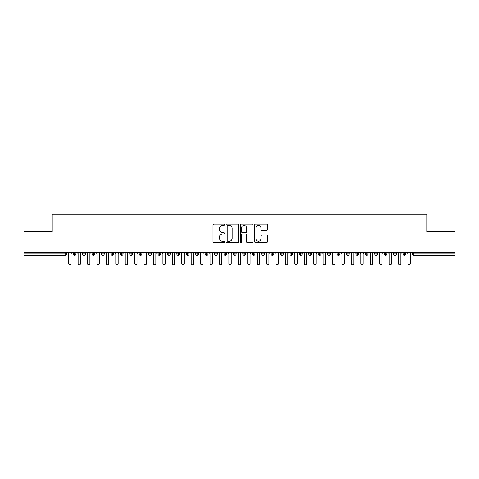 <?xml version="1.0" encoding="UTF-8"?>
<svg xmlns="http://www.w3.org/2000/svg" width="479" height="479" viewBox="0 0 479 479"><rect width="100%" height="100%" fill="white"/><g stroke="black" fill="none" stroke-linecap="round" stroke-linejoin="round"><path stroke-width="0.72" d="M224.423 224.729A0.647 0.647 0 0 0 223.777 224.076L213.951 224.076A0.922 0.922 0 0 0 213.023 225.004L213.023 241.65A0.922 0.922 0 0 0 213.951 242.578L223.777 242.578A0.647 0.647 0 0 0 224.423 241.931A0.647 0.647 0 0 0 223.777 241.284L222.507 241.284A2.958 2.958 0 0 1 219.544 238.32L219.544 236.937A2.958 2.958 0 0 1 222.507 233.974L223.777 233.974A0.647 0.647 0 0 0 224.423 233.327A0.647 0.647 0 0 0 223.777 232.68L222.507 232.68A2.958 2.958 0 0 1 219.544 229.722L219.544 228.333A2.958 2.958 0 0 1 222.507 225.375L223.777 225.375A0.647 0.647 0 0 0 224.423 224.729M266.534 230.597A0.922 0.922 0 0 0 267.456 229.675L267.456 225.004A0.922 0.922 0 0 0 266.534 224.076L255.618 224.076A0.922 0.922 0 0 0 254.69 225.004L254.69 241.65A0.922 0.922 0 0 0 255.618 242.578L266.534 242.578A0.922 0.922 0 0 0 267.456 241.65L267.456 236.009A0.922 0.922 0 0 0 266.534 235.087L261.857 235.087A0.922 0.922 0 0 0 260.935 236.009L260.935 238.805A2.473 2.473 0 0 1 258.462 241.284A2.473 2.473 0 0 1 255.99 238.805L255.99 227.848A2.473 2.473 0 0 1 258.462 225.375A2.473 2.473 0 0 1 260.935 227.848L260.935 229.675A0.922 0.922 0 0 0 261.857 230.597L266.534 230.597M23.95 252.457L455.05 252.457L455.05 231.818L426.783 231.818L426.783 214.197L52.217 214.197L52.217 231.818L23.95 231.818L23.95 253.966L65.15 253.966L65.15 252.457M238.692 225.004A0.922 0.922 0 0 0 237.764 224.076L226.854 224.076A0.922 0.922 0 0 0 225.926 225.004L225.926 241.65A0.922 0.922 0 0 0 226.854 242.578L237.764 242.578A0.922 0.922 0 0 0 238.692 241.65L238.692 225.004M241.236 224.076L252.146 224.076A0.922 0.922 0 0 1 253.074 225.004L253.074 241.65A0.922 0.922 0 0 1 252.146 242.578L247.475 242.578A0.922 0.922 0 0 1 246.553 241.65L246.553 234.902A0.922 0.922 0 0 0 245.625 233.974L242.53 233.974A0.922 0.922 0 0 0 241.602 234.902L241.602 241.931A0.647 0.647 0 0 1 240.955 242.578A0.647 0.647 0 0 1 240.308 241.931L240.308 225.004A0.922 0.922 0 0 1 241.236 224.076M66.563 253.966L65.15 253.966L65.15 255.379A1.413 1.413 0 0 0 66.563 253.966L66.563 252.457L66.563 253.966A1.413 1.413 0 0 1 65.15 255.379L23.95 255.379L23.95 253.966M455.05 252.457L455.05 255.379L413.85 255.379A1.413 1.413 0 0 1 412.437 253.966L412.437 252.457L412.437 253.966A1.413 1.413 0 0 0 413.85 255.379L413.85 253.966L455.05 253.966M74.622 252.457L74.622 255.379A1.413 1.413 0 0 1 73.209 253.966L73.209 252.457L73.209 253.966A1.413 1.413 0 0 0 74.622 255.379A1.413 1.413 0 0 0 75.987 253.966L75.987 252.457M84.047 252.457L84.047 255.379A1.413 1.413 0 0 1 82.633 253.966L82.633 252.457L82.633 253.966A1.413 1.413 0 0 0 84.047 255.379A1.413 1.413 0 0 0 85.412 253.966L85.412 252.457M93.465 252.457L93.465 255.379A1.413 1.413 0 0 1 92.052 253.966L92.052 252.457L92.052 253.966A1.413 1.413 0 0 0 93.465 255.379A1.413 1.413 0 0 0 94.836 253.966L94.836 252.457M102.889 252.457L102.889 255.379A1.413 1.413 0 0 1 101.476 253.966L101.476 252.457L101.476 253.966A1.413 1.413 0 0 0 102.889 255.379A1.413 1.413 0 0 0 104.254 253.966L104.254 252.457M112.314 252.457L112.314 255.379A1.413 1.413 0 0 1 110.9 253.966L110.9 252.457L110.9 253.966A1.413 1.413 0 0 0 112.314 255.379A1.413 1.413 0 0 0 113.679 253.966L113.679 252.457M121.738 252.457L121.738 255.379A1.413 1.413 0 0 1 120.325 253.966L120.325 252.457L120.325 253.966A1.413 1.413 0 0 0 121.738 255.379A1.413 1.413 0 0 0 123.103 253.966L123.103 252.457M131.162 252.457L131.162 255.379A1.413 1.413 0 0 1 129.749 253.966L129.749 252.457L129.749 253.966A1.413 1.413 0 0 0 131.162 255.379A1.413 1.413 0 0 0 132.527 253.966L132.527 252.457M140.581 252.457L140.581 255.379A1.413 1.413 0 0 1 139.167 253.966L139.167 252.457L139.167 253.966A1.413 1.413 0 0 0 140.581 255.379A1.413 1.413 0 0 0 141.952 253.966L141.952 252.457M150.005 252.457L150.005 255.379A1.413 1.413 0 0 1 148.592 253.966L148.592 252.457L148.592 253.966A1.413 1.413 0 0 0 150.005 255.379A1.413 1.413 0 0 0 151.37 253.966L151.37 252.457M159.429 252.457L159.429 255.379A1.413 1.413 0 0 1 158.016 253.966L158.016 252.457L158.016 253.966A1.413 1.413 0 0 0 159.429 255.379A1.413 1.413 0 0 0 160.794 253.966L160.794 252.457M168.853 252.457L168.853 255.379A1.413 1.413 0 0 1 167.44 253.966L167.44 252.457L167.44 253.966A1.413 1.413 0 0 0 168.853 255.379A1.413 1.413 0 0 0 170.219 253.966L170.219 252.457M178.272 252.457L178.272 255.379A1.413 1.413 0 0 1 176.859 253.966L176.859 252.457L176.859 253.966A1.413 1.413 0 0 0 178.272 255.379A1.413 1.413 0 0 0 179.643 253.966L179.643 252.457M187.696 252.457L187.696 255.379A1.413 1.413 0 0 1 186.283 253.966A1.413 1.413 0 0 0 187.696 255.379A1.413 1.413 0 0 1 186.283 253.966L186.283 252.457M189.061 252.457L189.061 253.966A1.413 1.413 0 0 1 187.696 255.379A1.413 1.413 0 0 0 189.061 253.966L186.283 253.966M197.12 255.379A1.413 1.413 0 0 1 195.707 253.966L195.707 252.457L195.707 253.966A1.413 1.413 0 0 0 197.12 255.379A1.413 1.413 0 0 0 198.486 253.966L198.486 252.457L198.486 253.966A1.413 1.413 0 0 1 197.12 255.379L197.12 253.966L198.486 253.966M206.545 252.457L206.545 255.379A1.413 1.413 0 0 1 205.132 253.966L205.132 252.457L205.132 253.966A1.413 1.413 0 0 0 206.545 255.379A1.413 1.413 0 0 0 207.91 253.966L207.91 252.457M215.969 252.457L215.969 255.379A1.413 1.413 0 0 1 214.55 253.966L214.55 252.457L214.55 253.966A1.413 1.413 0 0 0 215.969 255.379A1.413 1.413 0 0 0 217.334 253.966L217.334 252.457M225.387 252.457L225.387 253.966L223.974 253.966L223.974 252.457L223.974 253.966A1.413 1.413 0 0 0 225.387 255.379A1.413 1.413 0 0 0 226.753 253.966L226.753 252.457L226.753 253.966A1.413 1.413 0 0 1 225.387 255.379A1.413 1.413 0 0 1 223.974 253.966A1.413 1.413 0 0 0 225.387 255.379L225.387 253.966L226.753 253.966M234.812 252.457L234.812 255.379A1.413 1.413 0 0 1 233.399 253.966L233.399 252.457L233.399 253.966A1.413 1.413 0 0 0 234.812 255.379A1.413 1.413 0 0 0 236.177 253.966L236.177 252.457M244.236 252.457L244.236 255.379A1.413 1.413 0 0 1 242.823 253.966L242.823 252.457L242.823 253.966A1.413 1.413 0 0 0 244.236 255.379A1.413 1.413 0 0 0 245.601 253.966L245.601 252.457M253.66 252.457L253.66 255.379A1.413 1.413 0 0 1 252.247 253.966L252.247 252.457L252.247 253.966A1.413 1.413 0 0 0 253.66 255.379A1.413 1.413 0 0 0 255.026 253.966L255.026 252.457M263.079 252.457L263.079 255.379A1.413 1.413 0 0 1 261.666 253.966L261.666 252.457M264.45 252.457L264.45 253.966A1.413 1.413 0 0 1 263.079 255.379A1.413 1.413 0 0 0 264.45 253.966L261.666 253.966A1.413 1.413 0 0 0 263.079 255.379M272.503 252.457L272.503 255.379A1.413 1.413 0 0 1 271.09 253.966L271.09 252.457L271.09 253.966A1.413 1.413 0 0 0 272.503 255.379A1.413 1.413 0 0 0 273.868 253.966L273.868 252.457M281.927 252.457L281.927 255.379A1.413 1.413 0 0 1 280.514 253.966L280.514 252.457M283.293 252.457L283.293 253.966A1.413 1.413 0 0 1 281.927 255.379A1.413 1.413 0 0 0 283.293 253.966L280.514 253.966A1.413 1.413 0 0 0 281.927 255.379M291.352 252.457L291.352 255.379A1.413 1.413 0 0 1 289.939 253.966L289.939 252.457M292.717 252.457L292.717 253.966A1.413 1.413 0 0 1 291.352 255.379A1.413 1.413 0 0 0 292.717 253.966L289.939 253.966A1.413 1.413 0 0 0 291.352 255.379M300.77 252.457L300.77 255.379A1.413 1.413 0 0 1 299.357 253.966A1.413 1.413 0 0 0 300.77 255.379A1.413 1.413 0 0 1 299.357 253.966L299.357 252.457M302.141 252.457L302.141 253.966L302.141 252.457M310.194 252.457L310.194 255.379A1.413 1.413 0 0 1 308.781 253.966L308.781 252.457M311.56 252.457L311.56 253.966A1.413 1.413 0 0 1 310.194 255.379A1.413 1.413 0 0 0 311.56 253.966L308.781 253.966A1.413 1.413 0 0 0 310.194 255.379M319.619 252.457L319.619 255.379A1.413 1.413 0 0 1 318.206 253.966L318.206 252.457M320.984 252.457L320.984 253.966A1.413 1.413 0 0 1 319.619 255.379A1.413 1.413 0 0 0 320.984 253.966L318.206 253.966A1.413 1.413 0 0 0 319.619 255.379M329.043 252.457L329.043 255.379A1.413 1.413 0 0 1 327.63 253.966L327.63 252.457M330.408 252.457L330.408 253.966A1.413 1.413 0 0 1 329.043 255.379A1.413 1.413 0 0 0 330.408 253.966L327.63 253.966A1.413 1.413 0 0 0 329.043 255.379M338.467 252.457L338.467 255.379A1.413 1.413 0 0 1 337.048 253.966L337.048 252.457M339.833 252.457L339.833 253.966A1.413 1.413 0 0 1 338.467 255.379A1.413 1.413 0 0 0 339.833 253.966L337.048 253.966A1.413 1.413 0 0 0 338.467 255.379M347.886 252.457L347.886 255.379A1.413 1.413 0 0 1 346.473 253.966L346.473 252.457M349.251 252.457L349.251 253.966L349.251 252.457M357.31 252.457L357.31 255.379A1.413 1.413 0 0 1 355.897 253.966L355.897 252.457M358.675 252.457L358.675 253.966A1.413 1.413 0 0 1 357.31 255.379A1.413 1.413 0 0 0 358.675 253.966L355.897 253.966A1.413 1.413 0 0 0 357.31 255.379M366.734 252.457L366.734 255.379A1.413 1.413 0 0 1 365.321 253.966L365.321 252.457L365.321 253.966A1.413 1.413 0 0 0 366.734 255.379A1.413 1.413 0 0 0 368.1 253.966L368.1 252.457M376.159 252.457L376.159 255.379A1.413 1.413 0 0 1 374.746 253.966L374.746 252.457M377.524 252.457L377.524 253.966L377.524 252.457M385.577 252.457L385.577 255.379A1.413 1.413 0 0 1 384.164 253.966A1.413 1.413 0 0 0 385.577 255.379A1.413 1.413 0 0 1 384.164 253.966L384.164 252.457M386.948 252.457L386.948 253.966L386.948 252.457M395.001 252.457L395.001 255.379A1.413 1.413 0 0 1 393.588 253.966L393.588 252.457L393.588 253.966A1.413 1.413 0 0 0 395.001 255.379A1.413 1.413 0 0 0 396.367 253.966L396.367 252.457M404.426 252.457L404.426 255.379A1.413 1.413 0 0 1 403.013 253.966A1.413 1.413 0 0 0 404.426 255.379A1.413 1.413 0 0 1 403.013 253.966L403.013 252.457M405.791 252.457L405.791 253.966A1.413 1.413 0 0 1 404.426 255.379A1.413 1.413 0 0 0 405.791 253.966L403.013 253.966M197.12 252.457L197.12 253.966L195.707 253.966M300.77 255.379A1.413 1.413 0 0 0 302.141 253.966A1.413 1.413 0 0 1 300.77 255.379M347.886 255.379A1.413 1.413 0 0 0 349.251 253.966A1.413 1.413 0 0 1 347.886 255.379A1.413 1.413 0 0 1 346.473 253.966L349.251 253.966M376.159 255.379A1.413 1.413 0 0 0 377.524 253.966A1.413 1.413 0 0 1 376.159 255.379A1.413 1.413 0 0 1 374.746 253.966L377.524 253.966M385.577 255.379A1.413 1.413 0 0 0 386.948 253.966A1.413 1.413 0 0 1 385.577 255.379M227.866 225.375A0.647 0.647 0 0 0 227.22 226.022L227.22 240.638A0.647 0.647 0 0 0 227.866 241.284L229.207 241.284A2.958 2.958 0 0 0 232.171 238.32L232.171 228.333A2.958 2.958 0 0 0 229.207 225.375L227.866 225.375M246.553 227.896A2.473 2.473 0 0 0 244.08 225.417A2.473 2.473 0 0 0 241.602 227.896L241.602 231.758A0.922 0.922 0 0 0 242.53 232.68L245.625 232.68A0.922 0.922 0 0 0 246.553 231.758L246.553 227.896M67.533 252.457L68.707 253.636L68.707 263.624A1.18 1.18 0 0 0 69.886 264.803A1.18 1.18 0 0 0 71.066 263.624L71.066 253.636L72.245 252.457M76.951 252.457L78.131 253.636L78.131 263.624A1.18 1.18 0 0 0 79.31 264.803A1.18 1.18 0 0 0 80.49 263.624L80.49 253.636L81.664 252.457M86.376 252.457L87.555 253.636L87.555 263.624A1.18 1.18 0 0 0 88.735 264.803A1.18 1.18 0 0 0 89.908 263.624L89.908 253.636L91.088 252.457M95.8 252.457L96.98 253.636L96.98 263.624A1.18 1.18 0 0 0 98.153 264.803A1.18 1.18 0 0 0 99.333 263.624L99.333 253.636L100.512 252.457M105.224 252.457L106.398 253.636L106.398 263.624A1.18 1.18 0 0 0 107.577 264.803A1.18 1.18 0 0 0 108.757 263.624L108.757 253.636L109.936 252.457M114.649 252.457L115.822 253.636L115.822 263.624A1.18 1.18 0 0 0 117.002 264.803A1.18 1.18 0 0 0 118.181 263.624L118.181 253.636L119.355 252.457M124.067 252.457L125.247 253.636L125.247 263.624A1.18 1.18 0 0 0 126.426 264.803A1.18 1.18 0 0 0 127.6 263.624L127.6 253.636L128.779 252.457M133.491 252.457L134.671 253.636L134.671 263.624A1.18 1.18 0 0 0 135.85 264.803A1.18 1.18 0 0 0 137.024 263.624L137.024 253.636L138.203 252.457M142.916 252.457L144.095 253.636L144.095 263.624A1.18 1.18 0 0 0 145.269 264.803A1.18 1.18 0 0 0 146.448 263.624L146.448 253.636L147.628 252.457M152.34 252.457L153.514 253.636L153.514 263.624A1.18 1.18 0 0 0 154.693 264.803A1.18 1.18 0 0 0 155.873 263.624L155.873 253.636L157.052 252.457M161.758 252.457L162.938 253.636L162.938 263.624A1.18 1.18 0 0 0 164.117 264.803A1.18 1.18 0 0 0 165.297 263.624L165.297 253.636L166.47 252.457M171.183 252.457L172.362 253.636L172.362 263.624A1.18 1.18 0 0 0 173.542 264.803A1.18 1.18 0 0 0 174.715 263.624L174.715 253.636L175.895 252.457M180.607 252.457L181.786 253.636L181.786 263.624A1.18 1.18 0 0 0 182.96 264.803A1.18 1.18 0 0 0 184.14 263.624L184.14 253.636L185.319 252.457M190.031 252.457L191.205 253.636L191.205 263.624A1.18 1.18 0 0 0 192.384 264.803A1.18 1.18 0 0 0 193.564 263.624L193.564 253.636L194.743 252.457M199.45 252.457L200.629 253.636L200.629 263.624A1.18 1.18 0 0 0 201.809 264.803A1.18 1.18 0 0 0 202.988 263.624L202.988 253.636L204.162 252.457M208.874 252.457L210.053 253.636L210.053 263.624A1.18 1.18 0 0 0 211.233 264.803A1.18 1.18 0 0 0 212.407 263.624L212.407 253.636L213.586 252.457M218.298 252.457L219.478 253.636L219.478 263.624A1.18 1.18 0 0 0 220.651 264.803A1.18 1.18 0 0 0 221.831 263.624L221.831 253.636L223.01 252.457M227.723 252.457L228.902 253.636L228.902 263.624A1.18 1.18 0 0 0 230.076 264.803A1.18 1.18 0 0 0 231.255 263.624L231.255 253.636L232.435 252.457M237.147 252.457L238.32 253.636L238.32 263.624A1.18 1.18 0 0 0 239.5 264.803A1.18 1.18 0 0 0 240.68 263.624L240.68 253.636L241.853 252.457M246.565 252.457L247.745 253.636L247.745 263.624A1.18 1.18 0 0 0 248.924 264.803A1.18 1.18 0 0 0 250.098 263.624L250.098 253.636L251.277 252.457M255.99 252.457L257.169 253.636L257.169 263.624A1.18 1.18 0 0 0 258.349 264.803A1.18 1.18 0 0 0 259.522 263.624L259.522 253.636L260.702 252.457M265.414 252.457L266.593 253.636L266.593 263.624A1.18 1.18 0 0 0 267.767 264.803A1.18 1.18 0 0 0 268.947 263.624L268.947 253.636L270.126 252.457M274.838 252.457L276.012 253.636L276.012 263.624A1.18 1.18 0 0 0 277.191 264.803A1.18 1.18 0 0 0 278.371 263.624L278.371 253.636L279.55 252.457M284.257 252.457L285.436 253.636L285.436 263.624A1.18 1.18 0 0 0 286.616 264.803A1.18 1.18 0 0 0 287.795 263.624L287.795 253.636L288.969 252.457M293.681 252.457L294.86 253.636L294.86 263.624A1.18 1.18 0 0 0 296.04 264.803A1.18 1.18 0 0 0 297.214 263.624L297.214 253.636L298.393 252.457M303.105 252.457L304.285 253.636L304.285 263.624A1.18 1.18 0 0 0 305.458 264.803A1.18 1.18 0 0 0 306.638 263.624L306.638 253.636L307.817 252.457M312.53 252.457L313.703 253.636L313.703 263.624A1.18 1.18 0 0 0 314.883 264.803A1.18 1.18 0 0 0 316.062 263.624L316.062 253.636L317.242 252.457M321.948 252.457L323.127 253.636L323.127 263.624A1.18 1.18 0 0 0 324.307 264.803A1.18 1.18 0 0 0 325.486 263.624L325.486 253.636L326.66 252.457M331.372 252.457L332.552 253.636L332.552 263.624A1.18 1.18 0 0 0 333.731 264.803A1.18 1.18 0 0 0 334.905 263.624L334.905 253.636L336.084 252.457M340.797 252.457L341.976 253.636L341.976 263.624A1.18 1.18 0 0 0 343.15 264.803A1.18 1.18 0 0 0 344.329 263.624L344.329 253.636L345.509 252.457M350.221 252.457L351.4 253.636L351.4 263.624A1.18 1.18 0 0 0 352.574 264.803A1.18 1.18 0 0 0 353.753 263.624L353.753 253.636L354.933 252.457M359.645 252.457L360.819 253.636L360.819 263.624A1.18 1.18 0 0 0 361.998 264.803A1.18 1.18 0 0 0 363.178 263.624L363.178 253.636L364.351 252.457M369.064 252.457L370.243 253.636L370.243 263.624A1.18 1.18 0 0 0 371.423 264.803A1.18 1.18 0 0 0 372.602 263.624L372.602 253.636L373.776 252.457M378.488 252.457L379.667 253.636L379.667 263.624A1.18 1.18 0 0 0 380.847 264.803A1.18 1.18 0 0 0 382.02 263.624L382.02 253.636L383.2 252.457M387.912 252.457L389.092 253.636L389.092 263.624A1.18 1.18 0 0 0 390.265 264.803A1.18 1.18 0 0 0 391.445 263.624L391.445 253.636L392.624 252.457M397.336 252.457L398.51 253.636L398.51 263.624A1.18 1.18 0 0 0 399.69 264.803A1.18 1.18 0 0 0 400.869 263.624L400.869 253.636L402.049 252.457M406.755 252.457L407.934 253.636L407.934 263.624A1.18 1.18 0 0 0 409.114 264.803A1.18 1.18 0 0 0 410.293 263.624L410.293 253.636L411.467 252.457M413.85 252.457L413.85 253.966L412.437 253.966M73.209 253.966A1.413 1.413 0 0 0 74.622 255.379A1.413 1.413 0 0 0 75.987 253.966L73.209 253.966M82.633 253.966A1.413 1.413 0 0 0 84.047 255.379A1.413 1.413 0 0 0 85.412 253.966L82.633 253.966M92.052 253.966A1.413 1.413 0 0 0 93.465 255.379A1.413 1.413 0 0 0 94.836 253.966L92.052 253.966M101.476 253.966A1.413 1.413 0 0 0 102.889 255.379A1.413 1.413 0 0 0 104.254 253.966L101.476 253.966M110.9 253.966A1.413 1.413 0 0 0 112.314 255.379A1.413 1.413 0 0 0 113.679 253.966L110.9 253.966M120.325 253.966L123.103 253.966A1.413 1.413 0 0 1 121.738 255.379M129.749 253.966A1.413 1.413 0 0 0 131.162 255.379A1.413 1.413 0 0 0 132.527 253.966L129.749 253.966M139.167 253.966L141.952 253.966A1.413 1.413 0 0 1 140.581 255.379M148.592 253.966A1.413 1.413 0 0 0 150.005 255.379A1.413 1.413 0 0 0 151.37 253.966L148.592 253.966M158.016 253.966A1.413 1.413 0 0 0 159.429 255.379A1.413 1.413 0 0 0 160.794 253.966L158.016 253.966M167.44 253.966A1.413 1.413 0 0 0 168.853 255.379A1.413 1.413 0 0 0 170.219 253.966L167.44 253.966M176.859 253.966A1.413 1.413 0 0 0 178.272 255.379A1.413 1.413 0 0 0 179.643 253.966L176.859 253.966M205.132 253.966L207.91 253.966A1.413 1.413 0 0 1 206.545 255.379M214.55 253.966A1.413 1.413 0 0 0 215.969 255.379A1.413 1.413 0 0 0 217.334 253.966L214.55 253.966M233.399 253.966L236.177 253.966A1.413 1.413 0 0 1 234.812 255.379M242.823 253.966A1.413 1.413 0 0 0 244.236 255.379A1.413 1.413 0 0 0 245.601 253.966L242.823 253.966M252.247 253.966L255.026 253.966A1.413 1.413 0 0 1 253.66 255.379M271.09 253.966L273.868 253.966A1.413 1.413 0 0 1 272.503 255.379M299.357 253.966L302.141 253.966M365.321 253.966L368.1 253.966A1.413 1.413 0 0 1 366.734 255.379M384.164 253.966L386.948 253.966M393.588 253.966A1.413 1.413 0 0 0 395.001 255.379A1.413 1.413 0 0 0 396.367 253.966L393.588 253.966"/></g></svg>
